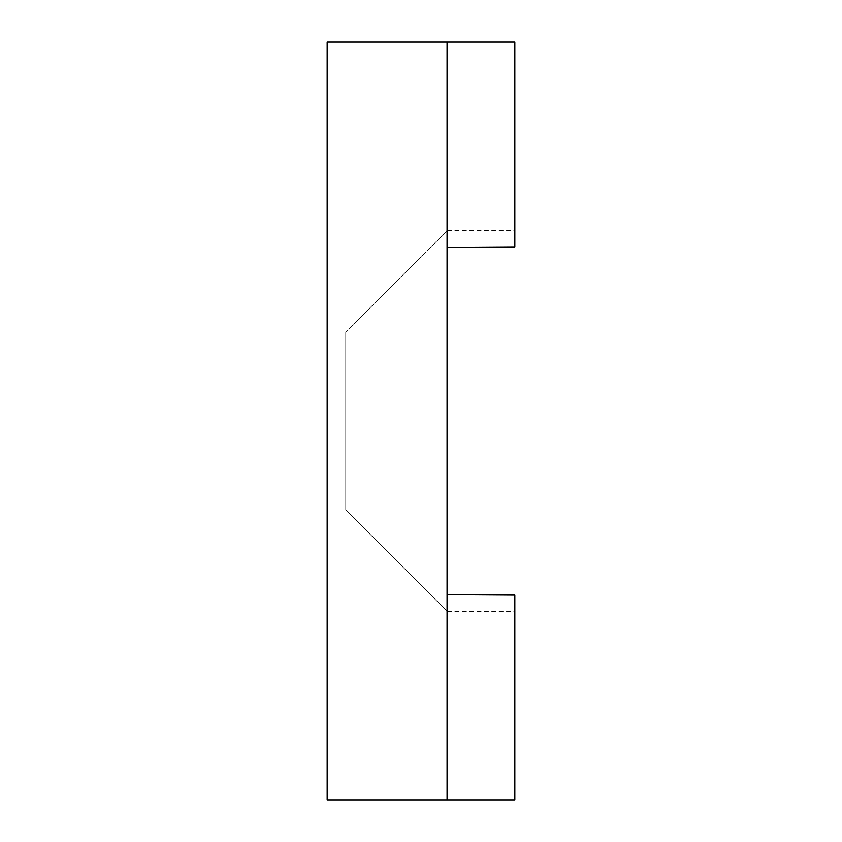 <?xml version="1.0" encoding="UTF-8"?>
<svg xmlns="http://www.w3.org/2000/svg" width="842" height="842" viewBox="0 0 842 842"><rect width="100%" height="100%" fill="white"/><g stroke="black" fill="none" stroke-linecap="round" stroke-linejoin="round"><path stroke-width="0.63" stroke-dasharray="4.21 3.16" d="M327.17 509.884L345.746 509.884L345.746 332.116L327.17 332.116L327.17 509.884L327.17 332.116L327.17 509.884L327.17 332.116L345.746 332.116L345.746 509.884L447.47 611.618L447.47 230.382L345.746 332.116L447.47 230.382L447.47 246.906L447.07 42.1L447.07 799.9L327.17 799.9L327.17 42.1L447.07 42.1L327.17 42.1L327.17 799.9L514.83 799.9L514.83 595.094L447.47 595.094L447.47 611.618L447.47 595.094L447.47 611.618L345.746 509.884L345.746 332.116L345.746 509.884L327.17 509.884M447.07 799.9L447.07 42.1L514.83 42.1L447.07 42.1L447.07 799.9L447.07 42.1L447.07 799.9L447.07 594.663L514.83 595.094C514.83 616.986 514.83 616.986 514.83 595.094C514.83 616.986 514.83 616.986 514.83 595.094C514.83 616.986 514.83 616.986 514.83 595.094L514.83 799.9L447.07 799.9M514.83 42.1L514.83 246.906L447.47 246.906L447.47 230.382L447.47 246.906L514.83 246.906C514.83 225.014 514.83 225.014 514.83 246.906L514.83 42.1M514.83 246.906C514.83 225.014 514.83 225.014 514.83 246.906C514.83 225.014 514.83 225.014 514.83 246.906M447.47 611.618L514.83 611.618M447.47 230.382L514.83 230.382"/><path stroke-width="1.26" d="M327.17 799.9L447.07 799.9L447.07 42.1L327.17 42.1L327.17 799.9L327.17 42.1L447.07 42.1L447.07 799.9L327.17 799.9M514.83 799.9L447.07 799.9L514.83 799.9L514.83 595.094L447.07 594.663L514.83 595.094L514.83 799.9M447.07 42.1L514.83 42.1L514.83 246.906L514.83 42.1L447.07 42.1M447.07 247.338L514.83 246.906L447.07 247.338"/></g></svg>
